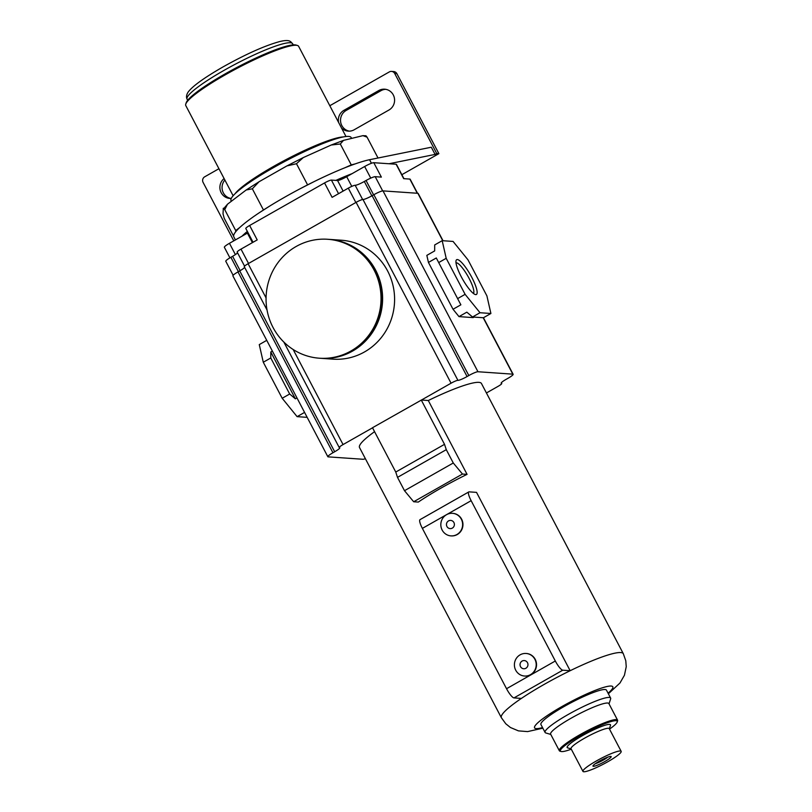 <?xml version="1.0" encoding="UTF-8"?>
<svg xmlns="http://www.w3.org/2000/svg" width="812" height="812" viewBox="0 0 812 812"><rect width="100%" height="100%" fill="white"/><g stroke="black" fill="none" stroke-linecap="round" stroke-linejoin="round"><path stroke-width="1.22" d="M224.741 209.648C223.544 207.984 223.067 207.801 223.3 209.1L227.502 204.198L224.741 209.648L235.713 230.547L239.794 227.461A82.225 11.764 -27.7 0 1 259.221 212.785L269.848 205.984A82.225 11.764 -27.7 0 1 300.917 188.333L313.94 181.695A82.225 11.764 -27.7 0 1 344.785 167.81A82.225 11.764 -27.7 0 1 355.24 163.882A82.225 11.764 -27.7 0 1 369.561 159.72L431.304 147.226L435.09 154.422L436.714 153.509L438.886 153.661L401.849 174.702M233.623 236.211L224.224 218.306L223.016 213.82L223.3 209.1M233.815 236.85L235.429 239.926L233.815 236.85A82.225 11.764 -27.7 0 1 235.632 231.826L235.713 230.547M365.633 136.599C365.4 135.299 365.877 135.492 367.075 137.157L362.934 135.655L343.506 140.375L340.309 143.998L331.245 145.003L303.262 157.589L296.481 163.719L286.991 165.871L259.038 181.756L252.339 188.8L246.188 189.978L227.502 204.198M252.339 188.8L263.311 209.699M296.481 163.719L307.454 184.618M351.545 138.263L351.17 137.553A67.832 9.703 152.3 0 0 273.137 167.84A67.832 9.703 152.3 0 0 231.044 200.615L231.329 201.153M343.253 136.944A63.722 9.115 152.3 0 0 273.471 166.47A63.722 9.115 152.3 0 0 235.044 193.753M345.983 136.517L298.633 46.335A63.722 9.115 152.3 0 0 297.425 45.472A63.722 9.115 152.3 0 0 225.33 74.785A63.722 9.115 152.3 0 0 185.765 104.098A63.722 9.115 152.3 0 0 185.786 105.58L233.135 195.763M297.425 45.472L296.065 45.066A62.697 8.973 152.3 0 0 225.127 73.902A62.697 8.973 152.3 0 0 186.212 102.738L185.765 104.098M340.309 143.998L351.271 164.887L355.24 163.882M367.075 137.157L378.027 158.015M253.05 242.27L245.813 228.476A6.171 0.883 -27.7 0 1 249.639 225.492L324.546 182.944A6.171 0.883 -27.7 0 1 331.408 180.081L335.863 180.396A82.225 11.764 -27.7 0 1 352.144 173.616L364.649 166.511A8.221 1.177 -27.7 0 1 373.794 162.704L389.029 163.75L435.09 154.422M389.029 163.75L396.124 164.247A8.221 1.177 -27.7 0 1 396.439 164.379L403.94 178.67M365.38 458.689A8.221 1.177 -27.7 0 1 363.005 459.267L328.149 456.862A8.221 1.177 -27.7 0 1 327.835 456.72L232.882 275.867A8.221 1.177 -27.7 0 1 237.987 271.898L239.723 270.903L334.676 451.756A8.221 1.177 -27.7 0 0 339.781 447.788A8.221 1.177 -27.7 0 0 339.467 447.656A6.171 0.883 -27.7 0 1 339.233 447.544A6.171 0.883 -27.7 0 1 343.06 444.57L372.535 427.822M244.666 267.412A8.221 1.177 -27.7 0 1 239.723 270.903M267.057 310.062L244.28 266.691A6.171 0.883 -27.7 0 1 248.107 263.717L356.113 202.35A6.171 0.883 -27.7 0 1 362.974 199.498L457.927 380.351A8.221 1.177 -27.7 0 0 467.073 376.545L468.818 375.55A8.221 1.177 -27.7 0 1 477.963 371.744L512.819 374.159A8.221 1.177 -27.7 0 1 513.133 374.291A8.221 1.177 -27.7 0 1 508.028 378.27L506.282 379.255A8.221 1.177 -27.7 0 0 501.187 383.234A8.221 1.177 -27.7 0 0 501.501 383.365A6.171 0.883 -27.7 0 1 501.735 383.467A6.171 0.883 -27.7 0 1 497.908 386.451L486.429 392.967M443.017 240.738L418.18 193.439A8.221 1.177 -27.7 0 0 417.865 193.297L383.01 190.891A8.221 1.177 -27.7 0 0 373.865 194.697L372.119 195.692A8.221 1.177 -27.7 0 1 362.974 199.498M233.135 275.278L225.777 261.271A8.221 1.177 -27.7 0 1 230.882 257.292L232.618 256.308L240.159 270.66M237.551 252.816A8.221 1.177 -27.7 0 1 232.618 256.308M244.564 266.153L237.175 252.096A6.171 0.883 -27.7 0 1 241.002 249.111L257.201 239.905L249.639 225.492M248.046 232.739A8.221 1.177 -27.7 0 1 247.406 233.115L252.41 242.636M229.918 257.851L224.366 247.284A8.221 1.177 -27.7 0 1 229.461 243.306L241.976 236.201A82.225 11.764 -27.7 0 1 247.345 231.4M241.976 236.201L247.406 233.115M300.917 188.333A82.225 11.764 -27.7 0 1 313.94 181.695M259.221 212.785A82.225 11.764 -27.7 0 1 269.848 205.984M235.632 231.826A82.225 11.764 -27.7 0 1 239.794 227.461M344.785 167.81L351.271 164.887M396.124 164.247L403.686 178.65L409.847 179.076A8.221 1.177 -27.7 0 1 410.151 179.219L417.541 193.276M324.546 182.944L332.108 197.346L348.307 188.151A6.171 0.883 -27.7 0 1 355.169 185.288A8.221 1.177 -27.7 0 0 364.314 181.482L366.06 180.497A8.221 1.177 -27.7 0 1 375.205 176.681L381.366 177.107L373.794 162.704M352.144 173.616L346.704 176.701A8.221 1.177 -27.7 0 1 337.559 180.508L343.121 191.094M335.863 180.396L337.559 180.508M224.102 178.559A11.104 10.698 -86 0 0 231.268 198.432M341.497 127.981A11.104 10.698 -86 0 0 354.144 129.788L388.989 109.996A11.104 10.698 -86 0 0 384.644 89.188A11.104 10.698 -86 0 0 378.778 90.538L343.933 110.33A11.104 10.698 -86 0 0 338.563 122.379M436.714 153.509L394.723 73.527A4.111 3.969 -86 0 0 389.344 71.903L329.814 105.722M218.935 168.713L204.685 176.813A4.111 3.969 -86 0 0 203.091 182.395L233.785 240.849M438.886 153.661L396.895 73.679A4.111 3.969 -86 0 0 393.698 71.557L391.516 71.405M224.883 180.031A11.104 10.698 -86 0 0 230.902 198.453M385.73 89.32A11.104 10.698 -86 0 0 380.95 90.69L346.105 110.483A11.104 10.698 -86 0 0 349.363 131.148M608.371 693.783L619.972 683.004L624.438 675.239L626.235 666.713L625.788 660.785L623.311 653.701L481.455 383.497A68.868 9.856 -27.7 0 0 428.3 400.509L421.458 400.032L451.066 383.203A6.171 0.883 -27.7 0 1 457.927 380.351M468.788 491.93A10.282 2.304 60.4 0 0 471.143 500.679L422.372 528.389A10.282 2.304 60.4 0 1 420.017 519.65L468.788 491.93A10.282 2.304 60.4 0 1 469.143 491.859L476.532 492.376L570.156 670.712A68.868 9.856 152.3 0 0 544.101 684.445A68.868 9.856 152.3 0 0 521.375 698.421A68.868 9.856 152.3 0 0 501.369 717.717L359.513 447.524A68.868 9.856 -27.7 0 1 374.555 431.669M327.835 456.72A8.221 1.177 -27.7 0 1 332.94 452.751L334.676 451.756M329.236 239.378L341.223 240.21A59.611 57.469 94 0 1 387.628 270.985A59.611 57.469 94 0 1 385.426 331.722A59.611 57.469 94 0 1 332.991 359.158L321.014 358.325A59.611 57.469 94 0 1 320.74 358.305L321.014 358.325A59.611 57.469 94 0 0 373.439 330.89A59.611 57.469 94 0 0 375.641 270.152A59.611 57.469 94 0 0 329.236 239.378L328.962 239.367M266.742 340.35L259.272 344.603L263.281 362.233L282.19 398.266L297.101 416.647L307.159 417.348M272.375 351.088L270.792 351.992L270.772 357.98L263.281 362.233M270.792 351.992L295.375 398.834L289.681 394.003L282.19 398.266M296.969 397.931L295.375 398.834M304.571 412.405L297.101 416.647M270.772 357.98L289.681 394.003M421.458 400.032L372.495 427.731L395.759 472.046L397.504 477.375L404.498 490.702L413.684 501.755L418.292 502.07A68.868 9.856 -27.7 0 1 467.073 474.36L428.3 400.509M421.266 400.022L444.529 444.337L395.759 472.046M444.529 444.337L446.285 449.665L453.279 462.992L462.464 474.046L467.073 474.36M462.464 474.046L413.684 501.755M453.279 462.992L404.498 490.702M446.285 449.665L397.504 477.375M609.02 703.872L610.624 698.909A37.007 5.298 152.3 0 0 610.614 698.056L606.452 690.129A37.007 5.298 152.3 0 0 563.883 706.653A37.007 5.298 152.3 0 0 540.934 724.527L545.085 732.454A37.007 5.298 152.3 0 0 545.786 732.952L550.78 734.444M610.614 698.056A37.007 5.298 152.3 0 0 568.045 714.57A37.007 5.298 152.3 0 0 545.085 732.454M609.507 729.115A32.064 4.588 152.3 0 0 617.221 721.99L617.577 720.904A32.886 4.71 152.3 0 0 617.567 720.142L608.868 703.568A32.886 4.71 152.3 0 0 571.029 718.255A32.886 4.71 152.3 0 0 550.617 734.139L559.326 750.714A32.886 4.71 152.3 0 0 559.945 751.161L561.031 751.486A32.064 4.588 152.3 0 0 571.293 749.182M617.567 720.142A32.886 4.71 152.3 0 0 579.727 734.83A32.886 4.71 152.3 0 0 559.326 750.714M617.221 721.99A32.064 4.588 152.3 0 0 580.326 735.56A32.064 4.588 152.3 0 0 561.031 751.486M609.365 728.831L610.492 725.339A24.461 3.502 152.3 0 0 582.346 735.702A24.461 3.502 152.3 0 0 567.629 747.852L571.14 748.897M621.17 751.333L609.254 728.638A21.589 3.086 152.3 0 0 584.427 738.27A21.589 3.086 152.3 0 0 571.039 748.705L582.955 771.4A21.589 3.086 152.3 0 0 607.782 761.757A21.589 3.086 152.3 0 0 621.17 751.333A21.589 3.086 152.3 0 0 596.343 760.976A21.589 3.086 152.3 0 0 582.955 771.4M604.788 761.554A10.282 1.472 152.3 0 0 610.969 756.449A10.282 1.472 152.3 0 0 599.337 761.179A10.282 1.472 152.3 0 0 592.963 765.909A10.282 1.472 152.3 0 0 604.788 761.554M595.358 763.676A8.496 1.218 152.3 0 0 603.499 759.961A8.496 1.218 152.3 0 0 607.772 757.16M471.143 500.679L555.317 660.998A10.282 2.304 60.4 0 0 562.767 670.194L570.156 670.712A68.868 9.856 152.3 0 1 623.311 653.701M422.372 528.389L506.536 688.718A10.282 2.304 60.4 0 0 513.986 697.904L521.375 698.421M526.247 653.477A11.307 10.901 94 0 1 534.793 670.844A11.307 10.901 94 0 1 524.684 676.041M452.67 513.336A11.307 10.901 94 0 1 461.216 530.703A11.307 10.901 94 0 1 451.107 535.89M442.144 530.043A11.307 10.901 -86 0 0 460.891 530.683A11.307 10.901 -86 0 0 452.507 513.326A11.307 10.901 -86 0 0 442.144 530.043M453.908 522.532A4.111 3.969 -86 0 0 448.528 520.908A4.111 3.969 -86 0 0 446.935 526.491A4.111 3.969 -86 0 0 452.314 528.115A4.111 3.969 -86 0 0 453.908 522.532M534.885 659.303A11.307 10.901 94 0 1 524.522 676.031A11.307 10.901 94 0 1 516.138 658.674A11.307 10.901 94 0 1 534.885 659.303M520.512 666.632A4.111 3.969 94 0 1 522.106 661.059A4.111 3.969 94 0 1 527.485 662.673A4.111 3.969 94 0 1 525.892 668.256A4.111 3.969 94 0 1 520.512 666.632M327.662 239.276L328.698 239.347A59.611 57.469 94 0 1 375.103 270.112A59.611 57.469 94 0 1 372.901 330.86A59.611 57.469 94 0 1 320.466 358.285L319.431 358.214A59.611 57.469 94 0 1 273.025 327.449A59.611 57.469 94 0 1 296.116 246.503A59.611 57.469 94 0 1 327.662 239.276A59.611 57.469 94 0 1 374.068 270.041A59.611 57.469 94 0 1 350.967 350.987A59.611 57.469 94 0 1 319.431 358.214M474.035 317.096L473.152 317.604L458.993 316.619L453.035 309.26L428.442 262.428L426.838 255.374L434.674 250.918L434.694 244.94L442.185 240.677L446.194 258.317L438.703 262.57L460.871 304.815L453.035 309.26M446.194 258.317L465.114 294.34L480.014 312.732L490.905 313.493L486.895 295.852L467.976 259.82L453.076 241.438L442.185 240.677M490.905 313.493L483.414 317.746L472.523 316.995L466.829 312.163L458.993 316.619M480.014 312.732L472.523 316.995M465.114 294.34L457.623 298.603M428.442 262.428L436.288 257.972L460.871 304.815M436.288 257.972L438.703 262.57M457.349 259.556A19.995 4.476 60.4 0 0 456.039 260.672A19.995 4.476 60.4 0 0 462.657 279.298A19.995 4.476 60.4 0 0 475.264 294.512A19.995 4.476 60.4 0 0 475.751 294.604A19.995 4.476 60.4 0 0 471.843 277.45A19.995 4.476 60.4 0 0 457.349 259.556M473.386 293.426A17.61 3.938 60.4 0 0 468.362 277.034A17.61 3.938 60.4 0 0 456.425 262.804A17.61 3.938 60.4 0 0 456.009 262.844M224.051 70.36A59.611 8.526 152.3 0 0 187.064 99.165C186.121 97.247 186.415 94.974 187.948 92.355C192.119 86.458 203.832 77.952 223.117 66.858C245.853 54.16 264.621 45.756 279.399 41.645C290.493 38.874 290.584 41.97 292.635 43.736A59.611 8.526 152.3 0 0 224.051 70.36M371.429 163.273L369.561 159.72M230.882 257.292L238.413 271.655M229.461 243.306L235.389 254.592M375.205 176.681L382.675 190.901M409.847 179.076L417.287 193.266M346.704 176.701L351.789 186.384M364.649 166.511L370.749 178.122M331.408 180.081L338.553 193.692M241.002 249.111L248.543 263.474M348.307 188.151L355.849 202.503M355.169 185.288L362.639 199.519M364.314 181.482L371.855 195.844M366.06 180.497L373.601 194.85M378.778 90.538L380.95 90.69M343.933 110.33L346.105 110.483M394.723 73.527L396.895 73.679M356.113 202.35L451.066 383.203M248.107 263.717L266.072 297.923M293.142 349.485L343.06 444.57M237.987 271.898L332.94 452.751M608.056 693.184A44.193 6.323 152.3 0 0 604.077 687.277A44.193 6.323 152.3 0 0 561.985 706.521A44.193 6.323 152.3 0 0 542.538 727.593M562.767 670.194L513.986 697.904M555.317 660.998L506.536 688.718M372.119 195.692L467.073 376.545M373.865 194.697L468.818 375.55M383.01 190.891L477.963 371.744M417.865 193.297L442.763 240.717M483.191 317.725L512.819 374.159M187.663 100.302L187.064 99.165M293.233 44.883L292.635 43.736M303.262 157.589L286.991 165.871M343.517 140.375L331.245 145.003M339.233 447.544L283.855 342.065M501.369 717.717L505.785 723.776L510.423 727.501L518.442 730.871L527.597 731.602L542.852 728.181M513.133 374.291L483.434 317.736M501.735 383.467L501.349 382.746M365.989 135.807L362.934 135.655M259.038 181.756L246.188 189.978"/></g></svg>

